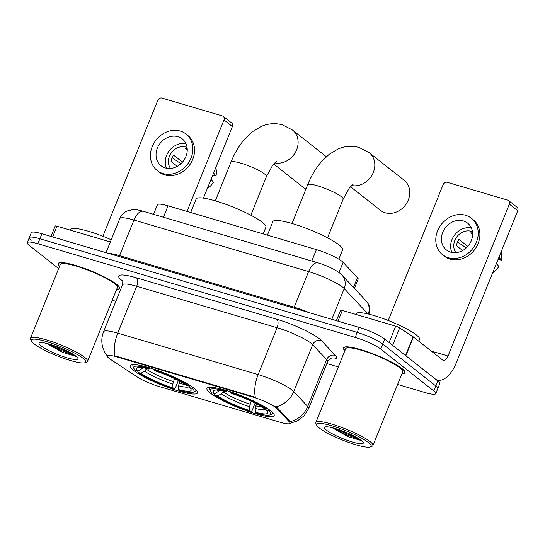 <?xml version="1.0" encoding="UTF-8"?>
<svg xmlns="http://www.w3.org/2000/svg" width="545" height="545" viewBox="0 0 545 545"><rect width="100%" height="100%" fill="white"/><g stroke="black" fill="none" stroke-linecap="round" stroke-linejoin="round"><path stroke-width="0.82" d="M210.316 393.061A36.249 6.104 -158 0 0 247.048 410.978A36.249 6.104 -158 0 0 274.169 415.569A36.249 6.104 -158 0 0 270.81 410.916A36.249 6.104 -158 0 0 234.071 393.006A36.249 6.104 -158 0 0 206.957 388.415A36.249 6.104 -158 0 0 210.316 393.061M133.607 370.423A36.249 6.104 -158 0 0 170.347 388.333A36.249 6.104 -158 0 0 197.46 392.931A36.249 6.104 -158 0 0 194.102 388.278A36.249 6.104 -158 0 0 157.369 370.368A36.249 6.104 -158 0 0 130.248 365.77A36.249 6.104 -158 0 0 133.607 370.423M109.095 358.358A18.462 3.113 -158 0 0 110.642 359.462L137.258 376.983A18.462 3.113 -158 0 0 158.677 386.385L280.423 422.314A18.462 3.113 -158 0 0 289.988 423.274A18.462 3.113 -158 0 0 289.354 421.871L276.826 408.505A18.462 3.113 -158 0 0 252.785 397.039L116.957 356.948A18.462 3.113 -158 0 0 107.385 355.987A18.462 3.113 -158 0 0 109.095 358.358M153.547 214.321L157.41 204.757A20.519 3.454 22 0 1 168.044 205.826L316.413 249.617A20.519 3.454 22 0 1 343.125 262.363L357.445 277.637A20.519 3.454 22 0 1 358.147 279.197L354.427 288.414M116.576 289.518A33.17 5.586 -158 0 0 119.573 288.482A33.17 5.586 -158 0 0 116.501 284.224A33.17 5.586 -158 0 0 82.881 267.833A33.17 5.586 -158 0 0 58.07 263.63A33.17 5.586 -158 0 0 59.507 266.457M401.938 373.741A33.17 5.586 -158 0 0 404.935 372.705A33.17 5.586 -158 0 0 401.863 368.447A33.17 5.586 -158 0 0 368.25 352.056A33.17 5.586 -158 0 0 343.432 347.853A33.17 5.586 -158 0 0 344.869 350.687M107.603 356.41L104.967 352.635L103.175 348.698C101.247 342.996 101.377 337.341 103.57 331.721A27.359 4.612 22 0 1 117.747 333.145A23.939 11.799 106.4 0 0 114.961 355.837L255.353 397.271A23.939 11.799 -73.6 0 1 258.146 374.585A27.359 4.612 22 0 1 292.161 390.145A27.359 4.612 22 0 1 293.755 391.576L307.721 406.468A27.359 4.612 22 0 1 308.661 408.552L327.6 361.669A27.359 4.612 -158 0 0 326.659 359.591L312.694 344.699A27.359 4.612 -158 0 0 311.1 343.268A27.359 4.612 -158 0 0 277.085 327.709L136.686 286.268A27.359 4.612 -158 0 0 122.509 284.844C122.925 281.704 122.829 280.116 122.223 280.082M397.612 384.457L425.12 392.577A20.519 3.454 -158 0 0 435.755 393.64L437.778 388.639A20.519 3.454 -158 0 0 435.877 386.01L382.74 344.093A20.519 3.454 -158 0 0 357.227 332.416L39.901 238.758A20.519 3.454 -158 0 0 29.273 237.695A20.519 3.454 -158 0 0 31.174 240.325M274.66 406.107L277.187 407.599L290.165 421.667A23.939 22.168 -43.2 0 0 307.721 406.468L326.659 359.591A6.84 6.336 136.8 0 1 335.291 355.381A34.192 5.763 22 0 1 330.113 358.821M435.755 393.64A20.519 3.454 -158 0 0 433.854 391.01L380.717 349.093A20.519 3.454 -158 0 0 355.204 337.416L37.884 243.758A20.519 3.454 -158 0 0 27.25 242.695A20.519 3.454 -158 0 0 29.151 245.325L58.642 268.59M112.25 300.227L115.86 301.296M326.837 363.563L338.295 366.949M41.924 233.764A20.519 3.454 -158 0 0 31.29 232.695L29.273 237.695A20.519 3.454 -158 0 1 39.901 238.758L357.227 332.416A20.519 3.454 -158 0 1 382.74 344.093L435.877 386.01A20.519 3.454 -158 0 1 437.778 388.639L439.795 383.639A20.519 3.454 -158 0 0 437.894 381.01L384.756 339.092A20.519 3.454 -158 0 0 359.244 327.416L41.924 233.764L37.884 243.758M367.991 313.934L344.208 288.578A27.359 4.612 -158 0 0 342.614 287.147A27.359 4.612 -158 0 0 308.599 271.58L133.954 220.037A27.359 4.612 -158 0 0 119.777 218.613L106.016 252.676L110.342 241.939L56.973 226.189L52.64 236.925M223.995 119.9A3.42 2.916 -51.7 0 0 223.259 116.371L231.652 122.993A3.42 2.916 128.3 0 1 232.388 126.522L223.995 119.9L187.017 211.426M203.455 198.128L232.388 126.522M223.259 116.371A3.42 2.916 -51.7 0 0 222.408 115.935L161.913 98.08A3.42 2.916 -51.7 0 0 157.791 100.362L102.882 236.271M50.992 236.435L55.202 226.012A3.42 0.579 22 0 1 56.973 226.189M177.956 136.686A17.099 14.592 -51.7 0 0 158.602 145.59A17.099 14.592 -51.7 0 0 161.054 165.734A17.099 14.592 -51.7 0 0 165.326 167.935A17.099 14.592 -51.7 0 0 184.68 159.024A17.099 14.592 -51.7 0 0 182.228 138.886A17.099 14.592 -51.7 0 0 177.956 136.686M185.947 143.662A17.099 14.592 -51.7 0 0 169.413 150.549A17.099 14.592 -51.7 0 0 166.566 168.235M187.208 148.792A13.679 11.677 128.3 0 0 185.423 148.628L187.242 150.066M182.432 162.151L173.596 155.189A13.679 11.677 128.3 0 0 171.076 161.436L177.275 166.334M187.071 147.504A13.679 11.677 -51.7 0 0 185.92 147.089A13.679 11.677 -51.7 0 0 171.28 152.92A13.679 11.677 -51.7 0 0 170.558 168.432M157.239 170.565L158.915 171.886A23.251 19.852 -51.7 0 0 164.733 174.884A23.251 19.852 -51.7 0 0 191.057 162.764A23.251 19.852 -51.7 0 0 187.718 135.378L186.043 134.056A23.251 19.852 -51.7 0 0 180.225 131.059A23.251 19.852 -51.7 0 0 153.908 143.172A23.251 19.852 -51.7 0 0 157.239 170.565A23.251 19.852 -51.7 0 0 163.057 173.562A23.251 19.852 -51.7 0 0 189.374 161.443A23.251 19.852 -51.7 0 0 186.043 134.056M207.298 188.625A17.781 15.178 -51.7 0 0 213.47 182.234L211.085 179.251M212.782 175.04L215.99 175.987L213.606 172.997M215.99 175.987A17.781 15.178 -51.7 0 0 215.752 167.703M172.152 157.784L180.947 163.67M83.058 358.303A29.41 4.953 -158 0 0 50.971 342.989A29.41 4.953 -158 0 0 31.338 340.993A29.41 4.953 -158 0 0 33.974 343.813A29.41 4.953 -158 0 0 61.462 357.513A29.41 4.953 -158 0 0 85.068 362.697A29.41 4.953 -158 0 0 83.058 358.303M85.068 362.697L86.805 361.989A30.772 5.184 -158 0 0 87.554 361.335A30.772 5.184 -158 0 0 84.707 357.391A30.772 5.184 -158 0 0 53.512 342.178A30.772 5.184 -158 0 0 30.486 338.281A30.772 5.184 -158 0 0 30.575 339.269L31.338 340.993M87.554 361.335L117.359 287.583A30.772 5.184 -158 0 0 114.505 283.638A30.772 5.184 -158 0 0 83.31 268.426A30.772 5.184 -158 0 0 60.284 264.529L30.486 338.281M116.637 289.368A32.829 5.532 -158 0 0 119.26 288.353A32.829 5.532 -158 0 0 116.214 284.143A32.829 5.532 -158 0 0 82.942 267.922A32.829 5.532 -158 0 0 58.383 263.76A32.829 5.532 -158 0 0 59.569 266.314M111.228 239.773A34.192 5.763 -158 0 0 70.755 229.493L70.475 230.174M41.052 345.905A20.928 3.529 -158 0 0 63.874 356.798A20.928 3.529 -158 0 0 77.867 358.229A20.928 3.529 -158 0 0 75.98 356.212A20.928 3.529 -158 0 0 56.414 346.463A20.928 3.529 -158 0 0 39.621 342.778A20.928 3.529 -158 0 0 41.052 345.905M46.741 343.439L62.689 352.438L76.266 356.45M73.091 354.243L59.48 348.684L52.913 345.237M75.769 356.048L59.078 349.672L48.914 344.011M179.802 381.255L178.522 385.771L178.651 389.614A29.41 4.953 -158 0 0 191.036 389.423A29.41 4.953 -158 0 0 189.633 387.652L192.269 388.428L193.925 387.515M178.392 380.519L175.306 388.149L174.243 388.953A32.55 5.484 -158 0 1 138.239 372.48L140.883 373.257A29.41 4.953 -158 0 0 172.949 387.931L172.813 384.089L174.489 378.591M146.673 368.488L144.636 371.193L140.883 373.257M263.187 233.907L265.906 227.183A37.612 6.336 -158 0 0 262.418 222.36A37.612 6.336 -158 0 0 224.295 203.769A37.612 6.336 -158 0 0 196.152 199L190.696 212.509M178.651 389.614L179.945 390.636A32.55 5.484 -158 0 0 193.243 392.236L194.981 391.528A33.919 5.716 -158 0 0 195.812 390.806A33.919 5.716 -158 0 0 195.675 389.627M190.43 385.697L189.476 386.221A32.55 5.484 -158 0 0 153.472 369.748L153.445 369.033M193.243 392.236A32.55 5.484 -158 0 0 192.269 388.428M138.239 372.48L137.599 370.893M189.476 386.221L186.833 385.444A29.41 4.953 -158 0 0 154.766 370.77L153.472 369.748M172.949 387.931L174.243 388.953M189.633 387.652L188.992 386.078M133.832 364.639A33.919 5.716 -158 0 0 132.912 365.395A33.919 5.716 -158 0 0 133.007 366.485L133.763 368.202A32.55 5.484 -158 0 0 135.439 370.273L138.083 371.056L143.165 367.786M147.736 367.282L147.763 368.066A32.55 5.484 -158 0 0 133.763 368.202M147.763 368.066L149.058 369.088A29.41 4.953 -158 0 0 137.306 367.712A29.41 4.953 -158 0 0 138.083 371.056M150.406 368.073L149.058 369.088M273.747 164.031L303.735 187.691A19.15 16.343 -51.7 0 0 305.922 189.101M350.455 186.669L380.444 210.329A19.15 16.343 -51.7 0 0 385.233 212.795A19.15 16.343 -51.7 0 0 406.904 202.815A19.15 16.343 -51.7 0 0 404.158 180.259L369.203 152.682A19.15 16.343 128.3 0 1 372.31 174.591A19.15 16.343 128.3 0 1 351.539 185.532M256.511 403.893L255.224 408.409L255.36 412.258A29.41 4.953 -158 0 0 267.745 412.061A29.41 4.953 -158 0 0 266.335 410.29L268.978 411.066L270.627 410.153M255.094 403.157L252.015 410.787L250.945 411.591A32.55 5.484 -158 0 1 214.941 395.118L217.584 395.902A29.41 4.953 -158 0 0 249.651 410.569L249.521 406.727L251.197 401.236M223.375 391.133L221.338 393.837L217.584 395.902M338.827 259.195L342.607 249.821A37.612 6.336 -158 0 0 339.126 244.998A37.612 6.336 -158 0 0 301.003 226.407A37.612 6.336 -158 0 0 272.861 221.645L267.404 235.147M255.36 412.258L256.654 413.274A32.55 5.484 -158 0 0 269.952 414.874L271.689 414.166A33.919 5.716 -158 0 0 272.52 413.451A33.919 5.716 -158 0 0 272.377 412.265M267.132 408.334L266.178 408.859A32.55 5.484 -158 0 0 230.174 392.386L230.153 391.671M269.952 414.874A32.55 5.484 -158 0 0 268.978 411.066M214.941 395.118L214.301 393.531M266.178 408.859L263.542 408.082A29.41 4.953 -158 0 0 231.468 393.408L230.174 392.386M249.651 410.569L250.945 411.591M266.335 410.29L265.701 408.723M210.534 387.277A33.919 5.716 -158 0 0 209.614 388.033A33.919 5.716 -158 0 0 209.716 389.123L210.472 390.847A32.55 5.484 -158 0 0 212.148 392.911L214.791 393.694L219.873 390.424M224.445 389.92L224.472 390.704A32.55 5.484 -158 0 0 210.472 390.847M224.472 390.704L225.766 391.726A29.41 4.953 -158 0 0 214.015 390.349A29.41 4.953 -158 0 0 214.791 393.694M227.115 390.711L225.766 391.726M389.096 342.512L395.704 326.169L342.335 310.418L338.002 321.148M405.855 355.735L435.101 378.802A27.359 13.482 106.4 0 0 437.458 380.035A27.359 13.482 106.4 0 0 456.383 362.623L517.75 210.745L509.357 204.123L447.997 356.008A6.84 3.372 -73.6 0 1 443.262 360.361A6.84 3.372 -73.6 0 1 442.676 360.054L413.43 336.98L405.855 355.735A3.42 0.579 -158 0 0 405.569 355.531M509.357 204.123A3.42 2.916 -51.7 0 0 508.621 200.601L517.014 207.216A3.42 2.916 128.3 0 1 517.75 210.745M508.621 200.601A3.42 2.916 -51.7 0 0 507.77 200.158L447.275 182.303A3.42 2.916 -51.7 0 0 443.153 184.585L388.244 320.494M336.354 320.664L340.564 310.241A3.42 0.579 22 0 1 342.335 310.418M395.704 326.169A3.42 0.579 22 0 1 399.669 327.906L413.144 336.776A3.42 0.579 22 0 1 413.43 336.98M463.318 220.909A17.099 14.592 -51.7 0 0 443.964 229.82A17.099 14.592 -51.7 0 0 446.416 249.957A17.099 14.592 -51.7 0 0 450.688 252.158A17.099 14.592 -51.7 0 0 470.042 243.247A17.099 14.592 -51.7 0 0 467.596 223.109A17.099 14.592 -51.7 0 0 463.318 220.909M471.309 227.885A17.099 14.592 -51.7 0 0 454.775 234.772A17.099 14.592 -51.7 0 0 451.928 252.458M472.57 233.015A13.679 11.677 128.3 0 0 470.785 232.851L472.604 234.289M467.794 246.381L458.958 239.412A13.679 11.677 128.3 0 0 456.438 245.666L462.637 250.557M472.433 231.727A13.679 11.677 -51.7 0 0 471.282 231.312A13.679 11.677 -51.7 0 0 456.642 237.15A13.679 11.677 -51.7 0 0 455.927 252.662M442.601 254.787L444.277 256.109A23.251 19.852 -51.7 0 0 450.095 259.107A23.251 19.852 -51.7 0 0 476.419 246.994A23.251 19.852 -51.7 0 0 473.08 219.601L471.405 218.279A23.251 19.852 -51.7 0 0 465.587 215.282A23.251 19.852 -51.7 0 0 439.27 227.401A23.251 19.852 -51.7 0 0 442.601 254.787A23.251 19.852 -51.7 0 0 448.419 257.785A23.251 19.852 -51.7 0 0 474.736 245.666A23.251 19.852 -51.7 0 0 471.405 218.279M492.66 272.847A17.781 15.178 -51.7 0 0 498.832 266.457L496.447 263.473M498.144 259.263L501.352 260.21L498.968 257.226M501.352 260.21A17.781 15.178 -51.7 0 0 501.114 251.926M457.514 242.007L466.309 247.893M368.42 442.526A29.41 4.953 -158 0 0 336.333 427.212A29.41 4.953 -158 0 0 316.7 425.216A29.41 4.953 -158 0 0 319.336 428.043A29.41 4.953 -158 0 0 346.824 441.736A29.41 4.953 -158 0 0 370.43 446.92A29.41 4.953 -158 0 0 368.42 442.526M370.43 446.92L372.167 446.212A30.772 5.184 -158 0 0 372.923 445.565A30.772 5.184 -158 0 0 370.069 441.614A30.772 5.184 -158 0 0 338.874 426.408A30.772 5.184 -158 0 0 315.848 422.504A30.772 5.184 -158 0 0 315.937 423.499L316.7 425.216M372.923 445.565L402.721 371.806A30.772 5.184 -158 0 0 399.867 367.861A30.772 5.184 -158 0 0 368.672 352.649A30.772 5.184 -158 0 0 345.653 348.752L315.848 422.504M401.999 373.591A32.829 5.532 -158 0 0 404.622 372.576A32.829 5.532 -158 0 0 401.576 368.366A32.829 5.532 -158 0 0 368.311 352.145A32.829 5.532 -158 0 0 343.745 347.983A32.829 5.532 -158 0 0 344.93 350.537M418.771 341.197L419.527 339.337A34.192 5.763 -158 0 0 416.36 334.95A34.192 5.763 -158 0 0 381.698 318.055A34.192 5.763 -158 0 0 356.117 313.716L355.837 314.404M326.414 430.128A20.928 3.529 -158 0 0 349.243 441.028A20.928 3.529 -158 0 0 363.229 442.451A20.928 3.529 -158 0 0 361.342 440.435A20.928 3.529 -158 0 0 341.776 430.686A20.928 3.529 -158 0 0 324.984 427.001A20.928 3.529 -158 0 0 326.414 430.128M332.103 427.661L348.051 436.661L361.628 440.673M358.453 438.466L344.842 432.907L338.281 429.46M361.131 440.271L344.44 433.902L334.276 428.234M289.354 421.871L289.722 420.965M276.826 408.505L277.187 407.599M252.785 397.039L253.037 396.426M116.957 356.948L117.202 356.335M163.432 217.237L168.044 205.826M353.494 287.419L357.445 277.637M339.01 272.534L343.125 262.363M311.801 261.028L316.413 249.617M276.812 319.254A6.84 3.372 -73.6 0 1 277.085 327.709L258.146 374.585L117.747 333.145L136.686 286.268A6.84 3.372 -73.6 0 0 136.413 277.814L276.812 319.254A34.192 5.763 22 0 1 319.329 338.704A34.192 5.763 22 0 1 321.325 340.496L335.291 355.381M276.063 406.808A23.939 22.168 -43.2 0 0 293.755 391.576L312.694 344.699A6.84 6.336 136.8 0 1 321.325 340.496M122.68 281.05A34.192 5.763 22 0 1 136.413 277.814M355.204 337.416L359.244 327.416M380.717 349.093L384.756 339.092M433.854 391.01L437.894 381.01M119.123 256.545A3.42 1.683 106.4 0 0 119.559 255.659L133.954 220.037A13.679 6.744 -73.6 0 1 143.417 211.331L318.062 262.874A13.679 6.744 -73.6 0 0 308.599 271.58L294.205 307.21A27.359 4.612 22 0 1 309.424 312.714M331.789 319.316L344.208 288.578A13.679 12.671 -43.2 0 0 341.974 275.136L365.961 300.717L368.277 303.851L369.115 305.595L369.742 314.363M108.435 253.391A27.359 4.612 22 0 1 119.559 255.659L294.205 307.21A3.42 1.683 106.4 0 1 293.762 308.089M368.263 314.002A13.679 12.671 -43.2 0 0 365.961 300.717M215.316 200.86L230.951 162.165A19.15 3.229 22 0 1 240.876 163.166A19.15 3.229 22 0 1 264.686 174.059A19.15 3.229 22 0 1 266.464 176.512L272.473 165.585L276.499 161.558M230.951 162.165C234.568 153.2 239.201 145.44 244.848 138.9L252.417 131.706L261.355 126.386C268.242 123.395 275.3 122.884 282.521 124.86L292.495 130.044A19.15 16.343 128.3 0 1 295.608 151.953A19.15 16.343 128.3 0 1 274.83 162.894M178.998 383.237A25.302 4.265 -158 0 0 185.402 384.491M146.367 369.238A25.302 4.265 -158 0 0 173.296 381.555M178.522 385.771A26.303 4.435 -158 0 0 189.217 386.63M144.636 371.193A26.303 4.435 -158 0 0 172.813 384.089M140.671 367.466A26.303 4.435 -158 0 0 141.836 368.992M292.025 223.505L307.659 184.809A19.15 3.229 22 0 1 317.578 185.804A19.15 3.229 22 0 1 341.395 196.697A19.15 3.229 22 0 1 343.166 199.157L349.181 188.223L353.208 184.196M255.707 405.875A25.302 4.265 -158 0 0 262.111 407.129M223.075 391.875A25.302 4.265 -158 0 0 249.998 404.192M255.224 408.409A26.303 4.435 -158 0 0 265.926 409.275M221.338 393.837A26.303 4.435 -158 0 0 249.521 406.727M217.373 390.111A26.303 4.435 -158 0 0 218.545 391.63M447.997 356.008L431.299 351.082M405.575 355.51L413.144 336.776M399.669 327.906L392.638 345.305M289.96 423.329L297.338 420.938L304.11 415.767L308.661 408.552M27.25 242.695L29.273 237.695M103.57 331.721L122.509 284.844M327.6 361.669C329.487 359.121 330.658 358.045 331.115 358.447M119.777 218.613C121.263 215.098 123.735 212.55 127.196 210.97L132.524 209.675C135.364 209.464 138.995 210.016 143.417 211.331M318.062 262.874C326.523 265.415 333.724 268.801 339.671 273.038L341.974 275.136M58.683 263.017L58.383 263.76M119.559 287.61L119.26 288.353M292.495 130.044L326.298 156.708M196.111 390.063L195.812 390.806M133.212 364.646L132.912 365.395M250.829 215.207L266.464 176.512M307.659 184.809C311.27 175.837 315.902 168.078 321.557 161.538L329.125 154.351L338.057 149.023C344.944 146.033 352.002 145.522 359.23 147.497L369.203 152.682M272.82 412.701L272.52 413.451M209.92 387.291L209.614 388.033M327.531 237.852L343.166 199.157M437.458 380.035L436.191 379.667M344.045 347.24L343.745 347.983M404.921 371.833L404.622 372.576"/></g></svg>
